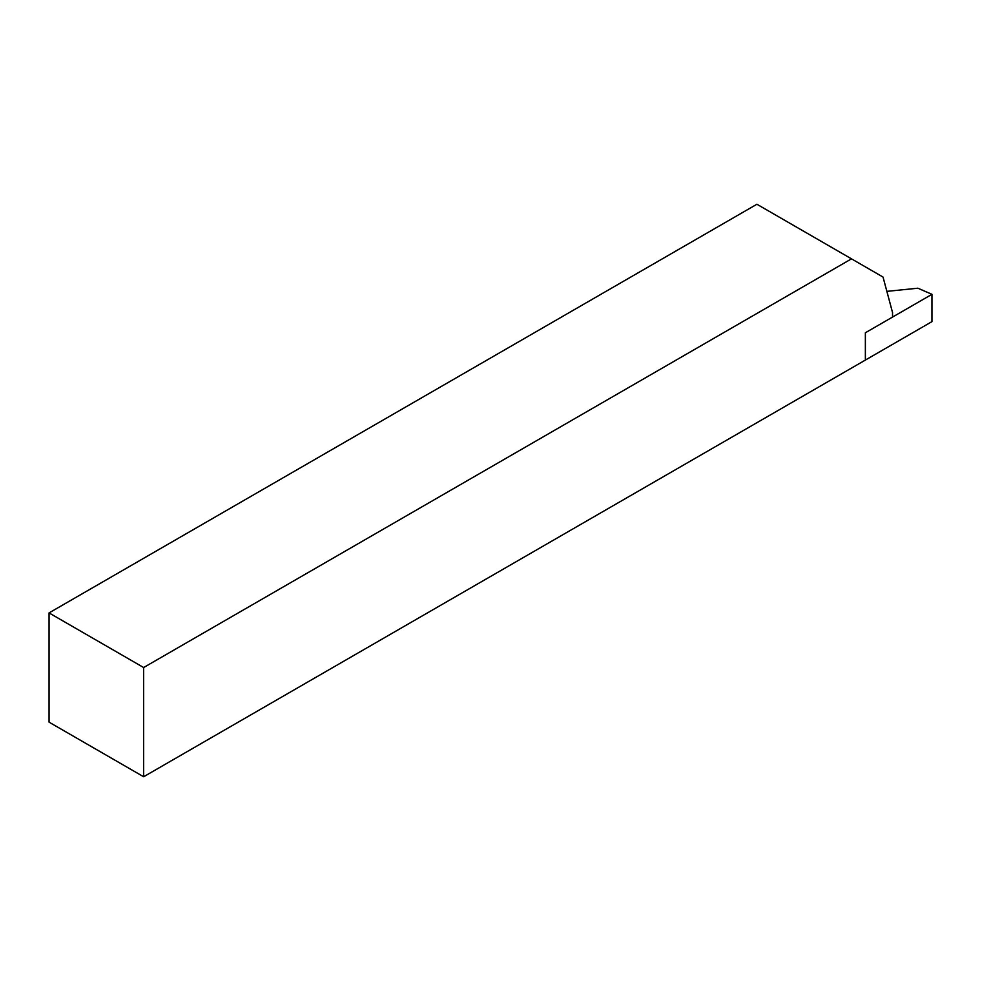 <?xml version="1.0" encoding="UTF-8"?>
<svg xmlns="http://www.w3.org/2000/svg" width="981" height="981" viewBox="0 0 981 981"><rect width="100%" height="100%" fill="white"/><g stroke="black" fill="none" stroke-linecap="round" stroke-linejoin="round"><path stroke-width="1.47" d="M143.643 667.534L143.643 776.756L49.05 722.151L49.05 612.917L143.643 667.534L851.496 258.849L756.903 204.244L49.05 612.917M143.643 776.756L865.365 360.076L865.365 332.767L892.538 317.084L892.538 312.534L883.035 277.059L851.496 258.849M931.95 321.633L865.365 360.076L865.365 332.767L931.95 294.325L931.95 321.633M886.861 291.369L917.885 288.206L931.95 294.325"/></g></svg>
